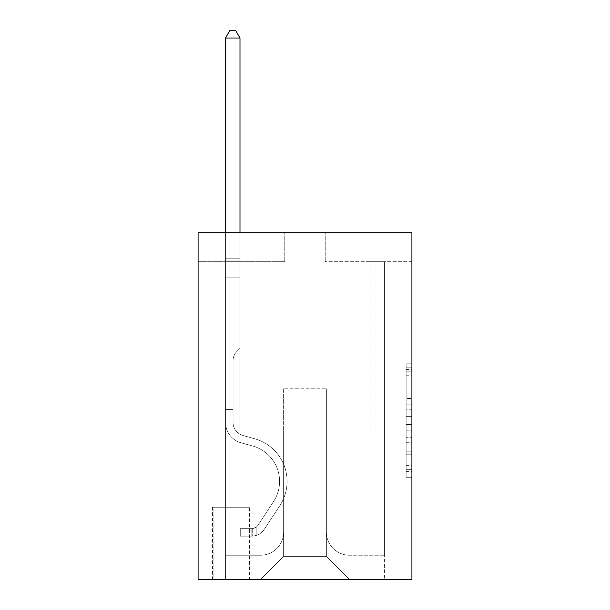 <?xml version="1.0" encoding="UTF-8"?>
<svg xmlns="http://www.w3.org/2000/svg" width="610" height="610" viewBox="0 0 610 610"><rect width="100%" height="100%" fill="white"/><g stroke="black" fill="none" stroke-linecap="round" stroke-linejoin="round"><path stroke-width="0.46" stroke-dasharray="3.05 2.29" d="M406.13 398.46L406.13 416.607L411.91 416.607L411.91 471.629L411.91 369.53L411.91 416.607L406.13 416.607L406.13 367.822L406.13 477.302L406.13 363.857L406.13 469.364L411.91 469.364L406.13 469.364L411.91 469.364L406.13 469.364L406.13 451.209L406.13 477.302L411.91 477.302L411.91 363.857L411.91 469.075L411.91 424.552L406.13 424.552L411.91 424.552L411.91 451.209L411.91 371.795L406.13 371.795L411.91 371.795L411.91 477.302L411.91 369.53L411.91 477.302L406.13 477.302L406.13 363.857L411.91 363.857L411.91 369.53L411.91 363.857L411.91 369.53L411.91 363.857L411.91 367.822L411.91 363.857L406.13 363.857L406.13 371.795L411.91 371.795L406.13 371.795L406.13 398.46L411.91 398.46M249.52 507.261L212.539 507.261L249.52 507.261L249.52 579.5L212.539 579.5L249.52 579.5M212.539 507.261L212.539 579.5M411.91 409.798L411.91 404.133L411.91 409.798L406.13 409.798L406.13 386.969L406.13 454.191L406.13 437.309L411.91 437.309L406.13 437.309L406.13 477.302L411.91 477.302L406.13 477.302L411.91 477.302L406.13 477.302L406.13 363.857L411.91 363.857L406.13 363.857L411.91 363.857L406.13 363.857L406.13 409.798L411.91 409.798M411.91 232.761L411.91 579.5L198.09 579.5L198.09 232.761L284.771 232.761L198.09 232.761L198.09 261.659L284.771 261.659L198.09 261.659L198.09 232.761L411.91 232.761L325.229 232.761L411.91 232.761L411.91 261.659L411.91 232.761M411.91 261.659L325.229 261.659L411.91 261.659M370.011 261.659L384.46 261.659L370.011 261.659L384.46 261.659L370.011 261.659L384.46 261.659L370.011 261.659L384.46 261.659L370.011 261.659L384.46 261.659L370.011 261.659L384.46 261.659L370.011 261.659L384.46 261.659L370.011 261.659L384.46 261.659L370.011 261.659L384.46 261.659L370.011 261.659L384.46 261.659L370.011 261.659L384.46 261.659L370.011 261.659L384.46 261.659L370.011 261.659L384.46 261.659L370.011 261.659L384.46 261.659L370.011 261.659L384.46 261.659L370.011 261.659L384.46 261.659L370.011 261.659L370.011 432.139L326.38 432.139L326.38 556.381L283.619 556.381L326.38 556.381L349.5 579.5L384.46 579.5L384.46 261.659L384.46 579.5L260.5 579.5L349.5 579.5L326.38 556.381L349.5 579.5L326.38 556.381L326.38 388.791L326.38 532.111A23.119 23.119 0 0 0 349.5 555.23L384.46 555.23L384.46 261.659L384.46 555.23L384.46 261.659L384.46 555.23L384.46 261.659L384.46 555.23L384.46 261.659L384.46 555.23L384.46 261.659L384.46 555.23L384.46 261.659L384.46 555.23L384.46 261.659L384.46 555.23L384.46 261.659L384.46 555.23L384.46 261.659L384.46 555.23L384.46 261.659L384.46 555.23L384.46 261.659L384.46 555.23L384.46 261.659L384.46 555.23L384.46 261.659L384.46 555.23L384.46 261.659L384.46 555.23L349.5 555.23A23.119 23.119 0 0 1 326.38 532.111A23.119 23.119 0 0 0 349.5 555.23A23.119 23.119 0 0 1 326.38 532.111A23.119 23.119 0 0 0 349.5 555.23A23.119 23.119 0 0 1 326.38 532.111A23.119 23.119 0 0 0 349.5 555.23A23.119 23.119 0 0 1 326.38 532.111A23.119 23.119 0 0 0 349.5 555.23A23.119 23.119 0 0 1 326.38 532.111A23.119 23.119 0 0 0 349.5 555.23A23.119 23.119 0 0 1 326.38 532.111A23.119 23.119 0 0 0 349.5 555.23A23.119 23.119 0 0 1 326.38 532.111A23.119 23.119 0 0 0 349.5 555.23A23.119 23.119 0 0 1 326.38 532.111A23.119 23.119 0 0 0 349.5 555.23A23.119 23.119 0 0 1 326.38 532.111A23.119 23.119 0 0 0 349.5 555.23A23.119 23.119 0 0 1 326.38 532.111A23.119 23.119 0 0 0 349.5 555.23A23.119 23.119 0 0 1 326.38 532.111A23.119 23.119 0 0 0 349.5 555.23A23.119 23.119 0 0 1 326.38 532.111A23.119 23.119 0 0 0 349.5 555.23A23.119 23.119 0 0 1 326.38 532.111A23.119 23.119 0 0 0 349.5 555.23A23.119 23.119 0 0 1 326.38 532.111A23.119 23.119 0 0 0 349.5 555.23A23.119 23.119 0 0 1 326.38 532.111L326.38 432.139L326.38 532.111L326.38 432.139L326.38 532.111L326.38 432.139L326.38 532.111L326.38 432.139L326.38 532.111L326.38 432.139L326.38 532.111L326.38 432.139L326.38 532.111L326.38 432.139L326.38 532.111L326.38 432.139L326.38 532.111L326.38 432.139L326.38 532.111L326.38 432.139L326.38 532.111L326.38 432.139L326.38 532.111L326.38 432.139L326.38 532.111L326.38 432.139L326.38 532.111L326.38 432.139L326.38 532.111L326.38 432.139L370.011 432.139L326.38 432.139L370.011 432.139L326.38 432.139L370.011 432.139L326.38 432.139L370.011 432.139L326.38 432.139L370.011 432.139L326.38 432.139L370.011 432.139L326.38 432.139L370.011 432.139L326.38 432.139L370.011 432.139L326.38 432.139L370.011 432.139L326.38 432.139L370.011 432.139L326.38 432.139L370.011 432.139L326.38 432.139L370.011 432.139L326.38 432.139L370.011 432.139L326.38 432.139L370.011 432.139L326.38 432.139L370.011 432.139L326.38 432.139L370.011 432.139L370.011 261.659M225.54 261.659L239.989 261.659L225.54 261.659L239.989 261.659L225.54 261.659L239.989 261.659L225.54 261.659L239.989 261.659L225.54 261.659L239.989 261.659L225.54 261.659L239.989 261.659L225.54 261.659L239.989 261.659L225.54 261.659L239.989 261.659L225.54 261.659L239.989 261.659L225.54 261.659L239.989 261.659L225.54 261.659L239.989 261.659L225.54 261.659L239.989 261.659L225.54 261.659L239.989 261.659L225.54 261.659L239.989 261.659L225.54 261.659L239.989 261.659L225.54 261.659L239.989 261.659L225.54 261.659L225.54 579.5L260.5 579.5L283.619 556.381L283.619 432.139L239.989 432.139L239.989 261.659L239.989 432.139L239.989 261.659L239.989 432.139L239.989 261.659L239.989 432.139L239.989 261.659L239.989 432.139L239.989 261.659L239.989 432.139L239.989 261.659L239.989 432.139L239.989 261.659L239.989 432.139L239.989 261.659L239.989 432.139L239.989 261.659L239.989 432.139L239.989 261.659L239.989 432.139L239.989 261.659L239.989 432.139L239.989 261.659L239.989 432.139L239.989 261.659L239.989 432.139L239.989 261.659L239.989 432.139L239.989 261.659L239.989 432.139L239.989 261.659L239.989 432.139L283.619 432.139L239.989 432.139L283.619 432.139L239.989 432.139L283.619 432.139L239.989 432.139L283.619 432.139L239.989 432.139L283.619 432.139L239.989 432.139L283.619 432.139L239.989 432.139L283.619 432.139L239.989 432.139L283.619 432.139L239.989 432.139L283.619 432.139L239.989 432.139L283.619 432.139L239.989 432.139L283.619 432.139L239.989 432.139L283.619 432.139L239.989 432.139L283.619 432.139L239.989 432.139L283.619 432.139L239.989 432.139L283.619 432.139L239.989 432.139L283.619 432.139L283.619 556.381L260.5 579.5L283.619 556.381L260.5 579.5L225.54 579.5L225.54 261.659L225.54 555.23L260.5 555.23A23.119 23.119 0 0 0 283.619 532.111L283.619 432.139L283.619 532.111A23.119 23.119 0 0 1 260.5 555.23A23.119 23.119 0 0 0 283.619 532.111A23.119 23.119 0 0 1 260.5 555.23A23.119 23.119 0 0 0 283.619 532.111A23.119 23.119 0 0 1 260.5 555.23A23.119 23.119 0 0 0 283.619 532.111A23.119 23.119 0 0 1 260.5 555.23A23.119 23.119 0 0 0 283.619 532.111A23.119 23.119 0 0 1 260.5 555.23A23.119 23.119 0 0 0 283.619 532.111A23.119 23.119 0 0 1 260.5 555.23A23.119 23.119 0 0 0 283.619 532.111A23.119 23.119 0 0 1 260.5 555.23A23.119 23.119 0 0 0 283.619 532.111A23.119 23.119 0 0 1 260.5 555.23A23.119 23.119 0 0 0 283.619 532.111A23.119 23.119 0 0 1 260.5 555.23A23.119 23.119 0 0 0 283.619 532.111A23.119 23.119 0 0 1 260.5 555.23A23.119 23.119 0 0 0 283.619 532.111A23.119 23.119 0 0 1 260.5 555.23A23.119 23.119 0 0 0 283.619 532.111A23.119 23.119 0 0 1 260.5 555.23A23.119 23.119 0 0 0 283.619 532.111A23.119 23.119 0 0 1 260.5 555.23A23.119 23.119 0 0 0 283.619 532.111A23.119 23.119 0 0 1 260.5 555.23A23.119 23.119 0 0 0 283.619 532.111A23.119 23.119 0 0 1 260.5 555.23L225.54 555.23L260.5 555.23L225.54 555.23L260.5 555.23L225.54 555.23L260.5 555.23L225.54 555.23L260.5 555.23L225.54 555.23L260.5 555.23L225.54 555.23L260.5 555.23L225.54 555.23L260.5 555.23L225.54 555.23L260.5 555.23L225.54 555.23L260.5 555.23L225.54 555.23L260.5 555.23L225.54 555.23L260.5 555.23L225.54 555.23L260.5 555.23L225.54 555.23L260.5 555.23L225.54 555.23L260.5 555.23L225.54 555.23L225.54 261.659M213.111 579.5L248.941 579.5L213.111 579.5L213.111 507.261L248.941 507.261L248.941 579.5L248.941 507.261L213.111 507.261L213.111 579.5M283.619 388.791L283.619 556.381L283.619 388.791L326.38 388.791L283.619 388.791M325.229 261.659L325.229 232.761L325.229 261.659M284.771 261.659L284.771 232.761L284.771 261.659M406.13 416.607L411.91 416.607L406.13 416.607M406.13 367.822L406.13 363.857L406.13 367.822L411.91 367.822L406.13 367.822M406.13 453.901L406.13 430.225L406.13 453.901L411.91 453.901L406.13 453.901M406.13 430.225L406.13 424.552L411.91 424.552L406.13 424.552L406.13 430.225L411.91 430.225L406.13 430.225M406.13 386.969L406.13 371.795L406.13 386.969L411.91 386.969L406.13 386.969M406.13 363.857L411.91 363.857L406.13 363.857L406.13 369.53L406.13 363.857L411.91 363.857M406.13 477.302L411.91 477.302L406.13 477.302L406.13 471.629L406.13 477.302M225.54 413.069L225.54 38.011L225.54 277.84L225.54 38.011L239.989 38.011L239.989 258.77L239.989 38.011L225.54 38.011L229.871 30.5L235.651 30.5L229.871 30.5L225.54 38.011L225.54 277.84L225.54 38.011L239.989 38.011L235.651 30.5L239.989 38.011L239.989 277.84L225.54 277.84L225.54 38.011L229.871 30.5L235.651 30.5L229.871 30.5L225.54 38.011L225.54 277.84L225.54 38.011L239.989 38.011L225.54 38.011L229.871 30.5L235.651 30.5L239.989 38.011L235.651 30.5L229.871 30.5L225.54 38.011L225.54 277.84L225.54 38.011L239.989 38.011L239.989 258.77L239.989 38.011L225.54 38.011L229.871 30.5L235.651 30.5L239.989 38.011L235.651 30.5L229.871 30.5L225.54 38.011L225.54 277.84L225.54 38.011L239.989 38.011L239.989 260.927L239.989 38.011L225.54 38.011L229.871 30.5L235.651 30.5L239.989 38.011L235.651 30.5L229.871 30.5L225.54 38.011L225.54 277.84L225.54 38.011L239.989 38.011L239.989 348.34L236.733 351.596A12.558 12.558 -19.7 0 0 233.05 360.479A12.558 12.558 160.3 0 1 236.733 351.596L239.989 348.34L239.989 277.84L225.54 277.84L225.54 38.011L229.871 30.5L235.651 30.5L239.989 38.011L225.54 38.011L225.54 277.84L225.54 38.011L239.989 38.011L235.651 30.5L229.871 30.5L225.54 38.011L229.871 30.5L235.651 30.5L239.989 38.011L239.989 258.77L239.989 38.011L225.54 38.011L225.54 422.433A21.091 21.091 -19.7 0 0 240.973 442.753A21.091 21.091 160.3 0 1 225.54 422.433L225.54 277.84L239.989 277.84L239.989 258.77L239.989 348.34L236.733 351.596A12.558 12.558 0 0 0 233.05 360.479A12.558 12.558 0 0 1 236.733 351.596L239.989 348.34L239.989 277.84L225.54 277.84L225.54 422.433A21.091 21.091 0 0 0 240.973 442.753A21.091 21.091 160.3 0 1 225.54 422.433L225.54 277.84L239.989 277.84L239.989 38.011L235.651 30.5L229.871 30.5L225.54 38.011L239.989 38.011L239.989 348.34L236.733 351.596A12.558 12.558 0 0 0 233.05 360.479A12.558 12.558 0 0 1 236.733 351.596L239.989 348.34L239.989 277.84L225.54 277.84L225.54 422.433A21.091 21.091 0 0 0 240.973 442.753A21.091 21.091 160.3 0 1 225.54 422.433L225.54 277.84L239.989 277.84L239.989 38.011L225.54 38.011L229.871 30.5L235.651 30.5L239.989 38.011L235.651 30.5L229.871 30.5L225.54 38.011L225.54 258.77L225.54 38.011L239.989 38.011L239.989 348.34L236.733 351.596A12.558 12.558 0 0 0 233.05 360.479A12.558 12.558 0 0 1 236.733 351.596L239.989 348.34L239.989 277.84L225.54 277.84L225.54 422.433A21.091 21.091 0 0 0 240.973 442.753L252.731 446.032L240.973 442.753A21.091 21.091 0 0 1 225.54 422.433L225.54 277.84L239.989 277.84L239.989 38.011L225.54 38.011L229.871 30.5L235.651 30.5L239.989 38.011L235.651 30.5L229.871 30.5L225.54 38.011L225.54 260.927L225.54 38.011L239.989 38.011L239.989 348.34L236.733 351.596A12.558 12.558 0 0 0 233.05 360.479A12.558 12.558 0 0 1 236.733 351.596L239.989 348.34L239.989 277.84L225.54 277.84L225.54 422.433A21.091 21.091 0 0 0 240.973 442.753A21.091 21.091 0 0 1 225.54 422.433L225.54 277.84L239.989 277.84L239.989 38.011L225.54 38.011L229.871 30.5L235.651 30.5L239.989 38.011L235.651 30.5L229.871 30.5L225.54 38.011L225.54 277.84L239.989 277.84L239.989 348.34L236.733 351.596A12.558 12.558 0 0 0 233.05 360.479A12.558 12.558 0 0 1 236.733 351.596L239.989 348.34L239.989 260.927L239.989 277.84L225.54 277.84L225.54 422.433A21.091 21.091 0 0 0 240.973 442.753A21.091 21.091 0 0 1 225.54 422.433L225.54 277.84L239.989 277.84L239.989 348.34L236.733 351.596A12.558 12.558 0 0 0 233.05 360.479A12.558 12.558 0 0 1 236.733 351.596L239.989 348.34L239.989 258.77L239.989 277.84L225.54 277.84L225.54 422.433A21.091 21.091 0 0 0 240.973 442.753L252.731 446.032L240.973 442.753A21.091 21.091 0 0 1 225.54 422.433L225.54 277.84L239.989 277.84L239.989 348.34L236.733 351.596A12.558 12.558 0 0 0 233.05 360.479A12.558 12.558 0 0 1 236.733 351.596L239.989 348.34L239.989 38.011L239.989 277.84L225.54 277.84L225.54 422.433A21.091 21.091 0 0 0 240.973 442.753A21.091 21.091 0 0 1 225.54 422.433L225.54 277.84L239.989 277.84L239.989 348.34L236.733 351.596A12.558 12.558 0 0 0 233.05 360.479A12.558 12.558 0 0 1 236.733 351.596L239.989 348.34L239.989 38.011L225.54 38.011L239.989 38.011L235.651 30.5L239.989 38.011L239.989 277.84L225.54 277.84L225.54 422.433A21.091 21.091 0 0 0 240.973 442.753A21.091 21.091 0 0 1 225.54 422.433L225.54 277.84L239.989 277.84L239.989 348.34L236.733 351.596A12.558 12.558 0 0 0 233.05 360.479A12.558 12.558 0 0 1 236.733 351.596L239.989 348.34L239.989 38.011L225.54 38.011L229.871 30.5L235.651 30.5L229.871 30.5L225.54 38.011L225.54 258.77L225.54 38.011L239.989 38.011L235.651 30.5L239.989 38.011L239.989 277.84L225.54 277.84L225.54 422.433A21.091 21.091 0 0 0 240.973 442.753L252.731 446.032A36.699 36.699 160.3 0 1 273.562 501.512A36.699 36.699 -19.7 0 0 252.731 446.032L240.973 442.753A21.091 21.091 0 0 1 225.54 422.433L225.54 277.84L239.989 277.84L239.989 348.34L236.733 351.596A12.558 12.558 0 0 0 233.05 360.479A12.558 12.558 0 0 1 236.733 351.596L239.989 348.34L239.989 38.011L225.54 38.011L229.871 30.5L235.651 30.5L229.871 30.5L225.54 38.011L225.54 260.927L225.54 38.011L239.989 38.011L235.651 30.5L239.989 38.011L239.989 277.84L225.54 277.84L225.54 422.433A21.091 21.091 0 0 0 240.973 442.753A21.091 21.091 0 0 1 225.54 422.433L225.54 277.84L239.989 277.84L239.989 348.34L236.733 351.596A12.558 12.558 0 0 0 233.05 360.479A12.558 12.558 0 0 1 236.733 351.596L239.989 348.34L239.989 38.011L225.54 38.011L229.871 30.5L235.651 30.5L229.871 30.5L225.54 38.011L225.54 422.433A21.091 21.091 0 0 0 240.973 442.753A21.091 21.091 0 0 1 225.54 422.433L225.54 277.84L239.989 277.84L239.989 348.34L236.733 351.596A12.558 12.558 0 0 0 233.05 360.479A12.558 12.558 0 0 1 236.733 351.596L239.989 348.34L239.989 277.84L225.54 277.84L225.54 422.433A21.091 21.091 0 0 0 240.973 442.753L252.731 446.032L240.973 442.753A21.091 21.091 0 0 1 225.54 422.433L225.54 277.84L239.989 277.84L239.989 260.927L239.989 348.34L236.733 351.596A12.558 12.558 0 0 0 233.05 360.479A12.558 12.558 0 0 1 236.733 351.596L239.989 348.34L239.989 277.84L225.54 277.84L225.54 422.433A21.091 21.091 0 0 0 240.973 442.753A21.091 21.091 0 0 1 225.54 422.433L225.54 277.84L239.989 277.84L239.989 258.77L239.989 348.34L236.733 351.596A12.558 12.558 0 0 0 233.05 360.479A12.558 12.558 0 0 1 236.733 351.596L239.989 348.34L239.989 277.84L225.54 277.84L225.54 422.433A21.091 21.091 0 0 0 240.973 442.753A21.091 21.091 0 0 1 225.54 422.433L225.54 277.84L239.989 277.84L239.989 38.011L235.651 30.5L239.989 38.011L239.989 348.34L236.733 351.596A12.558 12.558 0 0 0 233.05 360.479A12.558 12.558 0 0 1 236.733 351.596L239.989 348.34L239.989 277.84L225.54 277.84L225.54 422.433L225.54 413.069L233.05 413.069L233.05 409.6L225.54 409.6L233.05 409.6L233.05 422.433L233.05 360.479L233.05 422.433A13.58 13.58 -19.7 0 0 242.986 435.517A13.58 13.58 160.3 0 1 233.05 422.433L233.05 360.479L233.05 422.433L233.05 409.6L225.54 409.6L233.05 409.6L233.05 422.433A13.58 13.58 0 0 0 242.986 435.517A13.58 13.58 160.3 0 1 233.05 422.433L233.05 360.479L233.05 422.433A13.58 13.58 0 0 0 242.986 435.517A13.58 13.58 160.3 0 1 233.05 422.433L233.05 360.479L233.05 422.433L233.05 409.6L225.54 409.6L233.05 409.6L233.05 422.433A13.58 13.58 0 0 0 242.986 435.517L254.744 438.796L242.986 435.517A13.58 13.58 0 0 1 233.05 422.433L233.05 360.479L233.05 422.433A13.58 13.58 0 0 0 242.986 435.517A13.58 13.58 0 0 1 233.05 422.433L233.05 360.479L233.05 422.433L233.05 409.6L225.54 409.6L233.05 409.6L233.05 422.433A13.58 13.58 0 0 0 242.986 435.517A13.58 13.58 0 0 1 233.05 422.433L233.05 360.479L233.05 422.433A13.58 13.58 0 0 0 242.986 435.517L254.744 438.796L242.986 435.517A13.58 13.58 0 0 1 233.05 422.433L233.05 360.479L233.05 422.433L233.05 409.6L225.54 409.6L233.05 409.6L233.05 422.433A13.58 13.58 0 0 0 242.986 435.517A13.58 13.58 0 0 1 233.05 422.433L233.05 360.479L233.05 422.433A13.58 13.58 0 0 0 242.986 435.517A13.58 13.58 0 0 1 233.05 422.433L233.05 360.479L233.05 422.433L233.05 409.6L225.54 409.6L233.05 409.6L233.05 422.433A13.58 13.58 0 0 0 242.986 435.517L254.744 438.796L242.986 435.517A13.58 13.58 0 0 1 233.05 422.433L233.05 360.479L233.05 422.433A13.58 13.58 0 0 0 242.986 435.517A13.58 13.58 0 0 1 233.05 422.433L233.05 360.479L233.05 422.433L233.05 409.6L225.54 409.6L233.05 409.6L233.05 422.433A13.58 13.58 0 0 0 242.986 435.517A13.58 13.58 0 0 1 233.05 422.433L233.05 360.479L233.05 422.433A13.58 13.58 0 0 0 242.986 435.517L254.744 438.796A44.21 44.21 160.3 0 1 279.837 505.629A44.21 44.21 -19.7 0 0 254.744 438.796L242.986 435.517A13.58 13.58 0 0 1 233.05 422.433L233.05 360.479L233.05 422.433L233.05 409.6L225.54 409.6L233.05 409.6L233.05 422.433A13.58 13.58 0 0 0 242.986 435.517A13.58 13.58 0 0 1 233.05 422.433L233.05 360.479L233.05 422.433A13.58 13.58 0 0 0 242.986 435.517A13.58 13.58 0 0 1 233.05 422.433L233.05 360.479L233.05 422.433L233.05 413.069L225.54 413.069M251.831 536.152A15.311 15.311 -19.7 0 0 264.351 529.244L279.837 505.629A44.21 44.21 -19.7 0 0 254.744 438.796L242.986 435.517A13.58 13.58 0 0 1 233.05 422.433A13.58 13.58 0 0 0 242.986 435.517A13.58 13.58 0 0 1 233.05 422.433A13.58 13.58 0 0 0 242.986 435.517L254.744 438.796A44.21 44.21 0 0 1 279.837 505.629A44.21 44.21 -19.7 0 0 254.744 438.796L242.986 435.517A13.58 13.58 0 0 1 233.05 422.433A13.58 13.58 0 0 0 242.986 435.517A13.58 13.58 0 0 1 233.05 422.433A13.58 13.58 0 0 0 242.986 435.517L254.744 438.796L242.986 435.517A13.58 13.58 0 0 1 233.05 422.433A13.58 13.58 0 0 0 242.986 435.517L254.744 438.796L242.986 435.517A13.58 13.58 0 0 1 233.05 422.433A13.58 13.58 0 0 0 242.986 435.517A13.58 13.58 0 0 1 233.05 422.433A13.58 13.58 0 0 0 242.986 435.517L254.744 438.796A44.21 44.21 0 0 1 279.837 505.629L264.351 529.244L279.837 505.629A44.21 44.21 0 0 0 254.744 438.796L242.986 435.517A13.58 13.58 0 0 1 233.05 422.433A13.58 13.58 0 0 0 242.986 435.517L254.744 438.796L242.986 435.517A13.58 13.58 0 0 1 233.05 422.433A13.58 13.58 0 0 0 242.986 435.517A13.58 13.58 0 0 1 233.05 422.433A13.58 13.58 0 0 0 242.986 435.517L254.744 438.796L242.986 435.517A13.58 13.58 0 0 1 233.05 422.433A13.58 13.58 0 0 0 242.986 435.517L254.744 438.796A44.21 44.21 0 0 1 279.837 505.629A44.21 44.21 0 0 0 254.744 438.796L242.986 435.517A13.58 13.58 0 0 1 233.05 422.433A13.58 13.58 0 0 0 242.986 435.517A13.58 13.58 0 0 1 233.05 422.433A13.58 13.58 0 0 0 242.986 435.517L254.744 438.796L242.986 435.517A13.58 13.58 0 0 1 233.05 422.433A13.58 13.58 0 0 0 242.986 435.517L254.744 438.796L242.986 435.517A13.58 13.58 0 0 1 233.05 422.433A13.58 13.58 0 0 0 242.986 435.517A13.58 13.58 0 0 1 233.05 422.433A13.58 13.58 0 0 0 242.986 435.517L254.744 438.796A44.21 44.21 0 0 1 279.837 505.629A44.21 44.21 0 0 0 254.744 438.796L242.986 435.517A13.58 13.58 0 0 1 233.05 422.433A13.58 13.58 0 0 0 242.986 435.517L254.744 438.796A44.21 44.21 0 0 1 279.837 505.629L264.351 529.244L279.837 505.629A44.21 44.21 0 0 0 254.744 438.796L242.986 435.517L254.744 438.796A44.21 44.21 0 0 1 279.837 505.629A44.21 44.21 0 0 0 254.744 438.796L242.986 435.517L254.744 438.796A44.21 44.21 0 0 1 279.837 505.629A44.21 44.21 0 0 0 254.744 438.796L242.986 435.517L254.744 438.796A44.21 44.21 0 0 1 279.837 505.629L264.351 529.244A15.311 15.311 160.3 0 1 256.169 535.443A15.311 15.311 -19.7 0 0 264.351 529.244L279.837 505.629A44.21 44.21 0 0 0 254.744 438.796L242.986 435.517L254.744 438.796A44.21 44.21 0 0 1 279.837 505.629A44.21 44.21 0 0 0 254.744 438.796L242.986 435.517L254.744 438.796A44.21 44.21 0 0 1 279.837 505.629A44.21 44.21 0 0 0 254.744 438.796L242.986 435.517L254.744 438.796A44.21 44.21 0 0 1 279.837 505.629L264.351 529.244L279.837 505.629A44.21 44.21 0 0 0 254.744 438.796L242.986 435.517L254.744 438.796A44.21 44.21 0 0 1 279.837 505.629A44.21 44.21 0 0 0 254.744 438.796L242.986 435.517L254.744 438.796A44.21 44.21 0 0 1 279.837 505.629A44.21 44.21 0 0 0 254.744 438.796L242.986 435.517L254.744 438.796A44.21 44.21 0 0 1 279.837 505.629L264.351 529.244L279.837 505.629A44.21 44.21 0 0 0 254.744 438.796L242.986 435.517L254.744 438.796A44.21 44.21 0 0 1 279.837 505.629A44.21 44.21 0 0 0 254.744 438.796A44.21 44.21 0 0 1 279.837 505.629L264.351 529.244A15.311 15.311 0 0 1 256.169 535.443C251.716 536.388 251.716 536.388 256.169 535.443C251.716 536.388 251.716 536.388 256.169 535.443A15.311 15.311 0 0 0 264.351 529.244L279.837 505.629A44.21 44.21 0 0 0 254.744 438.796A44.21 44.21 0 0 1 279.837 505.629A44.21 44.21 0 0 0 254.744 438.796A44.21 44.21 0 0 1 279.837 505.629L264.351 529.244L279.837 505.629A44.21 44.21 0 0 0 254.744 438.796A44.21 44.21 0 0 1 279.837 505.629L264.351 529.244L279.837 505.629A44.21 44.21 0 0 0 254.744 438.796A44.21 44.21 0 0 1 279.837 505.629A44.21 44.21 0 0 0 254.744 438.796A44.21 44.21 0 0 1 279.837 505.629L264.351 529.244A15.311 15.311 0 0 1 256.169 535.443C251.716 536.388 251.716 536.388 256.169 535.443C251.716 536.388 251.716 536.388 256.169 535.443A15.311 15.311 0 0 0 264.351 529.244L279.837 505.629A44.21 44.21 0 0 0 254.744 438.796A44.21 44.21 0 0 1 279.837 505.629L264.351 529.244L279.837 505.629A44.21 44.21 0 0 0 254.744 438.796A44.21 44.21 0 0 1 279.837 505.629A44.21 44.21 0 0 0 254.744 438.796A44.21 44.21 0 0 1 279.837 505.629L264.351 529.244L279.837 505.629A44.21 44.21 0 0 0 254.744 438.796A44.21 44.21 0 0 1 279.837 505.629L264.351 529.244A15.311 15.311 0 0 1 256.169 535.443C251.716 536.388 251.716 536.388 256.169 535.443C251.716 536.388 251.716 536.388 256.169 535.443A15.311 15.311 0 0 0 264.351 529.244L279.837 505.629A44.21 44.21 0 0 0 254.744 438.796A44.21 44.21 0 0 1 279.837 505.629A44.21 44.21 0 0 0 254.744 438.796A44.21 44.21 0 0 1 279.837 505.629L264.351 529.244L279.837 505.629A44.21 44.21 0 0 0 254.744 438.796A44.21 44.21 0 0 1 279.837 505.629L264.351 529.244L279.837 505.629A44.21 44.21 0 0 0 254.744 438.796A44.21 44.21 0 0 1 279.837 505.629A44.21 44.21 0 0 0 254.744 438.796A44.21 44.21 0 0 1 279.837 505.629L264.351 529.244A15.311 15.311 0 0 1 256.169 535.443C251.716 536.388 251.716 536.388 256.169 535.443C251.716 536.388 251.716 536.388 256.169 535.443A15.311 15.311 0 0 0 264.351 529.244L279.837 505.629A44.21 44.21 0 0 0 254.744 438.796A44.21 44.21 0 0 1 279.837 505.629L264.351 529.244A15.311 15.311 0 0 1 256.169 535.443C251.716 536.388 251.716 536.388 256.169 535.443C251.716 536.388 251.716 536.388 256.169 535.443A15.311 15.311 0 0 0 264.351 529.244L279.837 505.629L264.351 529.244A15.311 15.311 0 0 1 256.169 535.443C251.716 536.388 251.716 536.388 256.169 535.443C251.716 536.388 251.716 536.388 256.169 535.443A15.311 15.311 0 0 0 264.351 529.244L279.837 505.629L264.351 529.244A15.311 15.311 0 0 1 256.169 535.443C251.716 536.388 251.716 536.388 256.169 535.443C251.716 536.388 251.716 536.388 256.169 535.443A15.311 15.311 0 0 0 264.351 529.244L279.837 505.629L264.351 529.244A15.311 15.311 0 0 1 256.169 535.443C251.716 536.388 251.716 536.388 256.169 535.443C251.716 536.388 251.716 536.388 256.169 535.443A15.311 15.311 0 0 0 264.351 529.244L279.837 505.629L264.351 529.244A15.311 15.311 0 0 1 256.169 535.443C251.716 536.388 251.716 536.388 256.169 535.443C251.716 536.388 251.716 536.388 256.169 535.443A15.311 15.311 0 0 0 264.351 529.244L279.837 505.629L264.351 529.244A15.311 15.311 0 0 1 256.169 535.443C251.716 536.388 251.716 536.388 256.169 535.443C251.716 536.388 251.716 536.388 256.169 535.443A15.311 15.311 0 0 0 264.351 529.244L279.837 505.629L264.351 529.244A15.311 15.311 0 0 1 256.169 535.443C251.716 536.388 251.716 536.388 256.169 535.443C251.716 536.388 251.716 536.388 256.169 535.443A15.311 15.311 0 0 0 264.351 529.244L279.837 505.629L264.351 529.244A15.311 15.311 0 0 1 256.169 535.443C251.716 536.388 251.716 536.388 256.169 535.443C251.716 536.388 251.716 536.388 256.169 535.443A15.311 15.311 0 0 0 264.351 529.244L279.837 505.629L264.351 529.244A15.311 15.311 0 0 1 256.169 535.443C251.716 536.388 251.716 536.388 256.169 535.443C251.716 536.388 251.716 536.388 256.169 535.443A15.311 15.311 0 0 0 264.351 529.244L279.837 505.629L264.351 529.244A15.311 15.311 0 0 1 256.169 535.443C251.716 536.388 251.716 536.388 256.169 535.443C251.716 536.388 251.716 536.388 256.169 535.443A15.311 15.311 0 0 0 264.351 529.244L279.837 505.629L264.351 529.244A15.311 15.311 0 0 1 256.169 535.443C251.716 536.388 251.716 536.388 256.169 535.443C251.716 536.388 251.716 536.388 256.169 535.443A15.311 15.311 0 0 0 264.351 529.244A15.311 15.311 -19.7 0 1 251.831 536.152L251.831 528.641A7.8 7.8 -19.7 0 0 258.068 525.126L273.562 501.512A36.699 36.699 -19.7 0 0 252.731 446.032L240.973 442.753L252.731 446.032A36.699 36.699 0 0 1 273.562 501.512A36.699 36.699 -19.7 0 0 252.731 446.032L240.973 442.753A21.091 21.091 0 0 1 225.54 422.433A21.091 21.091 0 0 0 240.973 442.753A21.091 21.091 0 0 1 225.54 422.433A21.091 21.091 0 0 0 240.973 442.753L252.731 446.032L240.973 442.753A21.091 21.091 0 0 1 225.54 422.433A21.091 21.091 0 0 0 240.973 442.753A21.091 21.091 0 0 1 225.54 422.433A21.091 21.091 0 0 0 240.973 442.753L252.731 446.032L240.973 442.753A21.091 21.091 0 0 1 225.54 422.433A21.091 21.091 0 0 0 240.973 442.753L252.731 446.032A36.699 36.699 0 0 1 273.562 501.512L258.068 525.126L273.562 501.512A36.699 36.699 0 0 0 252.731 446.032L240.973 442.753A21.091 21.091 0 0 1 225.54 422.433A21.091 21.091 0 0 0 240.973 442.753A21.091 21.091 0 0 1 225.54 422.433A21.091 21.091 0 0 0 240.973 442.753L252.731 446.032L240.973 442.753A21.091 21.091 0 0 1 225.54 422.433A21.091 21.091 0 0 0 240.973 442.753L252.731 446.032L240.973 442.753A21.091 21.091 0 0 1 225.54 422.433A21.091 21.091 0 0 0 240.973 442.753A21.091 21.091 0 0 1 225.54 422.433A21.091 21.091 0 0 0 240.973 442.753L252.731 446.032A36.699 36.699 0 0 1 273.562 501.512A36.699 36.699 0 0 0 252.731 446.032L240.973 442.753A21.091 21.091 0 0 1 225.54 422.433A21.091 21.091 0 0 0 240.973 442.753L252.731 446.032L240.973 442.753A21.091 21.091 0 0 1 225.54 422.433A21.091 21.091 0 0 0 240.973 442.753A21.091 21.091 0 0 1 225.54 422.433A21.091 21.091 0 0 0 240.973 442.753L252.731 446.032L240.973 442.753A21.091 21.091 0 0 1 225.54 422.433A21.091 21.091 0 0 0 240.973 442.753L252.731 446.032A36.699 36.699 0 0 1 273.562 501.512A36.699 36.699 0 0 0 252.731 446.032L240.973 442.753A21.091 21.091 0 0 1 225.54 422.433A21.091 21.091 0 0 0 240.973 442.753A21.091 21.091 0 0 1 225.54 422.433A21.091 21.091 0 0 0 240.973 442.753L252.731 446.032L240.973 442.753A21.091 21.091 0 0 1 225.54 422.433A21.091 21.091 0 0 0 240.973 442.753L252.731 446.032A36.699 36.699 0 0 1 273.562 501.512L258.068 525.126L273.562 501.512A36.699 36.699 0 0 0 252.731 446.032L240.973 442.753L252.731 446.032A36.699 36.699 0 0 1 273.562 501.512A36.699 36.699 0 0 0 252.731 446.032L240.973 442.753L252.731 446.032A36.699 36.699 0 0 1 273.562 501.512A36.699 36.699 0 0 0 252.731 446.032L240.973 442.753L252.731 446.032A36.699 36.699 0 0 1 273.562 501.512L258.068 525.126A7.8 7.8 160.3 0 1 256.169 527.131C251.793 529.137 251.793 529.137 256.169 527.131C251.793 529.137 251.793 529.137 256.169 527.131A7.8 7.8 -19.7 0 0 258.068 525.126L273.562 501.512A36.699 36.699 0 0 0 252.731 446.032L240.973 442.753L252.731 446.032A36.699 36.699 0 0 1 273.562 501.512A36.699 36.699 0 0 0 252.731 446.032L240.973 442.753L252.731 446.032A36.699 36.699 0 0 1 273.562 501.512A36.699 36.699 0 0 0 252.731 446.032L240.973 442.753L252.731 446.032A36.699 36.699 0 0 1 273.562 501.512L258.068 525.126L273.562 501.512A36.699 36.699 0 0 0 252.731 446.032L240.973 442.753L252.731 446.032A36.699 36.699 0 0 1 273.562 501.512A36.699 36.699 0 0 0 252.731 446.032L240.973 442.753L252.731 446.032A36.699 36.699 0 0 1 273.562 501.512A36.699 36.699 0 0 0 252.731 446.032L240.973 442.753L252.731 446.032A36.699 36.699 0 0 1 273.562 501.512L258.068 525.126L273.562 501.512A36.699 36.699 0 0 0 252.731 446.032L240.973 442.753L252.731 446.032A36.699 36.699 0 0 1 273.562 501.512A36.699 36.699 0 0 0 252.731 446.032A36.699 36.699 0 0 1 273.562 501.512L258.068 525.126A7.8 7.8 0 0 1 256.169 527.131C251.793 529.137 251.793 529.137 256.169 527.131C251.793 529.137 251.793 529.137 256.169 527.131A7.8 7.8 0 0 0 258.068 525.126L273.562 501.512A36.699 36.699 0 0 0 252.731 446.032A36.699 36.699 0 0 1 273.562 501.512A36.699 36.699 0 0 0 252.731 446.032A36.699 36.699 0 0 1 273.562 501.512L258.068 525.126L273.562 501.512A36.699 36.699 0 0 0 252.731 446.032A36.699 36.699 0 0 1 273.562 501.512L258.068 525.126L273.562 501.512A36.699 36.699 0 0 0 252.731 446.032A36.699 36.699 0 0 1 273.562 501.512A36.699 36.699 0 0 0 252.731 446.032A36.699 36.699 0 0 1 273.562 501.512L258.068 525.126A7.8 7.8 0 0 1 256.169 527.131C251.793 529.137 251.793 529.137 256.169 527.131C251.793 529.137 251.793 529.137 256.169 527.131A7.8 7.8 0 0 0 258.068 525.126L273.562 501.512A36.699 36.699 0 0 0 252.731 446.032A36.699 36.699 0 0 1 273.562 501.512L258.068 525.126L273.562 501.512A36.699 36.699 0 0 0 252.731 446.032A36.699 36.699 0 0 1 273.562 501.512A36.699 36.699 0 0 0 252.731 446.032A36.699 36.699 0 0 1 273.562 501.512L258.068 525.126L273.562 501.512A36.699 36.699 0 0 0 252.731 446.032A36.699 36.699 0 0 1 273.562 501.512L258.068 525.126A7.8 7.8 0 0 1 256.169 527.131C251.793 529.137 251.793 529.137 256.169 527.131C251.793 529.137 251.793 529.137 256.169 527.131A7.8 7.8 0 0 0 258.068 525.126L273.562 501.512A36.699 36.699 0 0 0 252.731 446.032A36.699 36.699 0 0 1 273.562 501.512A36.699 36.699 0 0 0 252.731 446.032A36.699 36.699 0 0 1 273.562 501.512L258.068 525.126L273.562 501.512A36.699 36.699 0 0 0 252.731 446.032A36.699 36.699 0 0 1 273.562 501.512L258.068 525.126L273.562 501.512A36.699 36.699 0 0 0 252.731 446.032A36.699 36.699 0 0 1 273.562 501.512A36.699 36.699 0 0 0 252.731 446.032A36.699 36.699 0 0 1 273.562 501.512L258.068 525.126A7.8 7.8 0 0 1 256.169 527.131C251.793 529.137 251.793 529.137 256.169 527.131C251.793 529.137 251.793 529.137 256.169 527.131A7.8 7.8 0 0 0 258.068 525.126L273.562 501.512A36.699 36.699 0 0 0 252.731 446.032A36.699 36.699 0 0 1 273.562 501.512L258.068 525.126A7.8 7.8 0 0 1 256.169 527.131C251.793 529.137 251.793 529.137 256.169 527.131C251.793 529.137 251.793 529.137 256.169 527.131A7.8 7.8 0 0 0 258.068 525.126L273.562 501.512L258.068 525.126A7.8 7.8 0 0 1 256.169 527.131C251.793 529.137 251.793 529.137 256.169 527.131C251.793 529.137 251.793 529.137 256.169 527.131A7.8 7.8 0 0 0 258.068 525.126L273.562 501.512L258.068 525.126A7.8 7.8 0 0 1 256.169 527.131C251.793 529.137 251.793 529.137 256.169 527.131C251.793 529.137 251.793 529.137 256.169 527.131A7.8 7.8 0 0 0 258.068 525.126L273.562 501.512L258.068 525.126A7.8 7.8 0 0 1 256.169 527.131C251.793 529.137 251.793 529.137 256.169 527.131C251.793 529.137 251.793 529.137 256.169 527.131A7.8 7.8 0 0 0 258.068 525.126L273.562 501.512L258.068 525.126A7.8 7.8 0 0 1 256.169 527.131C251.793 529.137 251.793 529.137 256.169 527.131C251.793 529.137 251.793 529.137 256.169 527.131A7.8 7.8 0 0 0 258.068 525.126L273.562 501.512L258.068 525.126A7.8 7.8 0 0 1 256.169 527.131C251.793 529.137 251.793 529.137 256.169 527.131C251.793 529.137 251.793 529.137 256.169 527.131A7.8 7.8 0 0 0 258.068 525.126L273.562 501.512L258.068 525.126A7.8 7.8 0 0 1 256.169 527.131C251.793 529.137 251.793 529.137 256.169 527.131C251.793 529.137 251.793 529.137 256.169 527.131A7.8 7.8 0 0 0 258.068 525.126L273.562 501.512L258.068 525.126A7.8 7.8 0 0 1 256.169 527.131C251.793 529.137 251.793 529.137 256.169 527.131C251.793 529.137 251.793 529.137 256.169 527.131A7.8 7.8 0 0 0 258.068 525.126L273.562 501.512L258.068 525.126A7.8 7.8 0 0 1 256.169 527.131C251.793 529.137 251.793 529.137 256.169 527.131C251.793 529.137 251.793 529.137 256.169 527.131A7.8 7.8 0 0 0 258.068 525.126L273.562 501.512L258.068 525.126A7.8 7.8 0 0 1 256.169 527.131C251.793 529.137 251.793 529.137 256.169 527.131C251.793 529.137 251.793 529.137 256.169 527.131A7.8 7.8 0 0 0 258.068 525.126L273.562 501.512L258.068 525.126A7.8 7.8 0 0 1 256.169 527.131C251.793 529.137 251.793 529.137 256.169 527.131C251.793 529.137 251.793 529.137 256.169 527.131A7.8 7.8 0 0 0 258.068 525.126A7.8 7.8 -19.7 0 1 251.831 528.641L251.831 536.152L240.279 536.159L251.831 536.152A15.311 15.311 0 0 0 264.351 529.244A15.311 15.311 0 0 1 251.831 536.152L251.831 528.641L240.279 528.649L251.831 528.641A7.8 7.8 0 0 0 258.068 525.126A7.8 7.8 0 0 1 251.831 528.641L251.831 536.152L240.279 536.159L240.279 528.649L240.279 536.159L251.831 536.152A15.311 15.311 0 0 0 264.351 529.244A15.311 15.311 0 0 1 251.831 536.152L251.831 528.641L240.279 528.649L251.831 528.641A7.8 7.8 0 0 0 258.068 525.126A7.8 7.8 0 0 1 251.831 528.641L251.831 536.152L240.279 536.159L240.279 528.649L240.279 536.159L251.831 536.152A15.311 15.311 0 0 0 264.351 529.244A15.311 15.311 0 0 1 251.831 536.152L251.831 528.641L240.279 528.649L251.831 528.641A7.8 7.8 0 0 0 258.068 525.126A7.8 7.8 0 0 1 251.831 528.641L251.831 536.152L240.279 536.159L240.279 528.649L240.279 536.159L251.831 536.152A15.311 15.311 0 0 0 264.351 529.244A15.311 15.311 0 0 1 251.831 536.152L251.831 528.641L240.279 528.649L251.831 528.641A7.8 7.8 0 0 0 258.068 525.126A7.8 7.8 0 0 1 251.831 528.641L251.831 536.152L240.279 536.159L240.279 528.649L240.279 536.159L251.831 536.152A15.311 15.311 0 0 0 264.351 529.244A15.311 15.311 0 0 1 251.831 536.152L251.831 528.641L240.279 528.649L251.831 528.641A7.8 7.8 0 0 0 258.068 525.126A7.8 7.8 0 0 1 251.831 528.641L251.831 536.152L240.279 536.159L240.279 528.649L240.279 536.159L251.831 536.152A15.311 15.311 0 0 0 264.351 529.244A15.311 15.311 0 0 1 251.831 536.152L251.831 528.641L240.279 528.649L251.831 528.641A7.8 7.8 0 0 0 258.068 525.126A7.8 7.8 0 0 1 251.831 528.641L251.831 536.152L240.279 536.159L240.279 528.649L240.279 536.159L251.831 536.152A15.311 15.311 0 0 0 264.351 529.244A15.311 15.311 0 0 1 251.831 536.152L251.831 528.641L240.279 528.649L251.831 528.641A7.8 7.8 0 0 0 258.068 525.126A7.8 7.8 0 0 1 251.831 528.641L251.831 536.152L240.279 536.159L240.279 528.649L240.279 536.159L251.831 536.152A15.311 15.311 0 0 0 264.351 529.244A15.311 15.311 0 0 1 251.831 536.152L251.831 528.641L240.279 528.649L251.831 528.641A7.8 7.8 0 0 0 258.068 525.126A7.8 7.8 0 0 1 251.831 528.641L251.831 536.152L240.279 536.159L240.279 528.649L240.279 536.159L251.831 536.152A15.311 15.311 0 0 0 264.351 529.244A15.311 15.311 0 0 1 251.831 536.152L251.831 528.641L240.279 528.649L251.831 528.641A7.8 7.8 0 0 0 258.068 525.126A7.8 7.8 0 0 1 251.831 528.641L251.831 536.152L240.279 536.159L240.279 528.649L240.279 536.159L251.831 536.152A15.311 15.311 0 0 0 264.351 529.244A15.311 15.311 0 0 1 251.831 536.152L251.831 528.641L240.279 528.649L251.831 528.641A7.8 7.8 0 0 0 258.068 525.126A7.8 7.8 0 0 1 251.831 528.641L251.831 536.152L240.279 536.159L240.279 528.649L240.279 536.159L251.831 536.152A15.311 15.311 0 0 0 264.351 529.244A15.311 15.311 0 0 1 251.831 536.152L251.831 528.641L240.279 528.649L251.831 528.641A7.8 7.8 0 0 0 258.068 525.126A7.8 7.8 0 0 1 251.831 528.641L251.831 536.152L240.279 536.159L240.279 528.649L240.279 536.159L251.831 536.152A15.311 15.311 0 0 0 264.351 529.244A15.311 15.311 0 0 1 251.831 536.152L251.831 528.641L240.279 528.649L251.831 528.641A7.8 7.8 0 0 0 258.068 525.126A7.8 7.8 0 0 1 251.831 528.641L251.831 536.152L240.279 536.159L240.279 528.649L240.279 536.159L251.831 536.152A15.311 15.311 0 0 0 264.351 529.244A15.311 15.311 0 0 1 251.831 536.152L251.831 528.641L240.279 528.649L251.831 528.641A7.8 7.8 0 0 0 258.068 525.126A7.8 7.8 0 0 1 251.831 528.641L251.831 536.152L240.279 536.159L240.279 528.649L240.279 536.159L251.831 536.152A15.311 15.311 0 0 0 264.351 529.244A15.311 15.311 0 0 1 251.831 536.152L251.831 528.641L240.279 528.649L251.831 528.641A7.8 7.8 0 0 0 258.068 525.126A7.8 7.8 0 0 1 251.831 528.641L251.831 536.152L240.279 536.159L240.279 528.649L240.279 536.159L251.831 536.152A15.311 15.311 0 0 0 264.351 529.244A15.311 15.311 0 0 1 251.831 536.152L251.831 528.641L240.279 528.649L251.831 528.641A7.8 7.8 0 0 0 258.068 525.126A7.8 7.8 0 0 1 251.831 528.641L251.831 536.152L240.279 536.159L240.279 528.649L240.279 536.159L251.831 536.152M225.54 232.761L225.54 38.011L239.989 38.011L225.54 38.011L229.871 30.5L235.651 30.5L229.871 30.5L225.54 38.011L225.54 258.77L225.54 38.011L239.989 38.011L235.651 30.5L239.989 38.011L239.989 258.77L239.989 38.011L225.54 38.011L229.871 30.5L235.651 30.5L229.871 30.5L225.54 38.011L239.989 38.011L235.651 30.5L239.989 38.011L239.989 232.761M240.279 528.649L251.541 528.649L240.279 528.649L240.279 536.159L240.279 528.649M225.54 258.77L225.54 260.927L225.54 258.77L239.989 258.77L225.54 258.77M256.169 535.443C251.716 536.388 251.716 536.388 256.169 535.443C251.716 536.388 251.716 536.388 256.169 535.443L256.169 527.131L256.169 535.443M239.989 38.011L235.651 30.5L229.871 30.5L225.54 38.011M406.13 451.209L411.91 451.209L406.13 451.209M406.13 442.7L411.91 442.7M406.13 389.95L411.91 389.95L406.13 389.95M406.13 369.53L411.91 369.53M406.13 471.629L411.91 471.629M406.13 465.392L411.91 465.392M406.13 375.768L411.91 375.768M406.13 410.934L411.91 410.934L406.13 410.934M406.13 442.982L411.91 442.982L406.13 442.982M406.13 454.191L411.91 454.191L406.13 454.191M406.13 404.133L411.91 404.133L406.13 404.133M225.54 260.927L239.989 260.927L225.54 260.927M406.13 469.075L411.91 469.075M406.13 469.364L411.91 469.364M406.13 371.795L411.91 371.795M252.7 528.557L252.7 536.114L252.7 528.557"/><path stroke-width="0.91" d="M411.91 232.761L411.91 579.5L198.09 579.5L198.09 232.761L411.91 232.761M239.989 232.761L239.989 38.011L225.54 38.011L225.54 232.761M225.54 38.011L229.871 30.5L235.651 30.5L239.989 38.011"/></g></svg>
